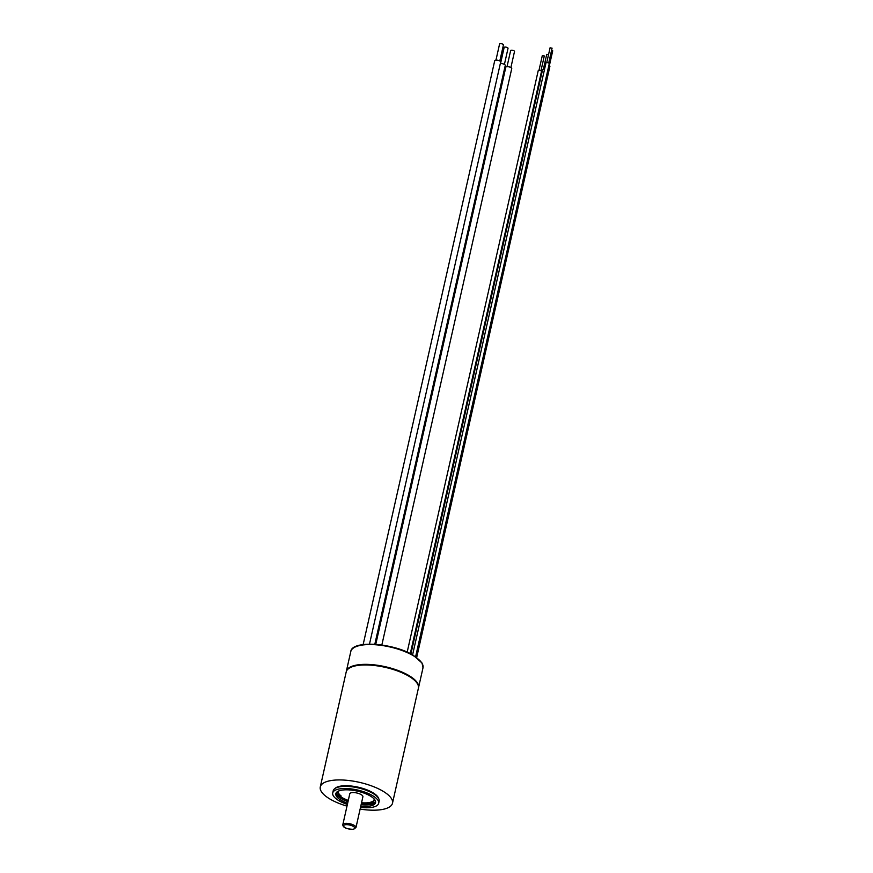 <?xml version="1.0" encoding="UTF-8"?>
<svg xmlns="http://www.w3.org/2000/svg" width="873" height="873" viewBox="0 0 873 873"><rect width="100%" height="100%" fill="white"/><g stroke="black" fill="none" stroke-linecap="round" stroke-linejoin="round"><path stroke-width="1.31" d="M375.75 644.361L505.805 67.254A3.045 1.08 12.7 0 1 508.25 66.73A3.045 1.08 12.7 0 1 511.48 67.985A3.045 1.08 12.7 0 1 511.742 68.585L381.839 645.016M392.49 803.204A37.004 13.084 12.7 0 0 382.941 791.178A37.004 13.084 -167.3 0 0 344.508 780.113A37.004 13.084 -167.3 0 0 320.282 786.933L346.199 671.959A37.004 13.084 -167.3 0 1 370.425 665.139A37.004 13.084 -167.3 0 1 408.848 676.204A37.004 13.084 12.7 0 1 418.396 688.23L392.49 803.204A37.004 13.084 12.7 0 1 360.123 809.096M346.996 806.139A37.004 13.084 12.7 0 1 329.83 798.959A37.004 13.084 -167.3 0 1 320.282 786.933M332.722 792.957A23.549 8.326 -167.3 0 1 348.141 788.625A23.549 8.326 -167.3 0 1 372.596 795.663A23.549 8.326 12.7 0 1 378.664 803.313L379.155 801.163A23.549 8.326 -167.3 0 0 373.077 793.513A23.549 8.326 -167.3 0 0 370.283 792.029A23.549 8.326 -167.3 0 0 345.141 786.355A23.549 8.326 -167.3 0 0 333.202 790.807L332.722 792.957A23.549 8.326 -167.3 0 0 338.8 800.606A23.549 8.326 12.7 0 0 347.378 804.437M378.664 803.313A23.549 8.326 12.7 0 1 360.505 807.394M360.767 806.237A20.352 7.191 -167.3 0 0 375.554 802.614A20.352 7.191 -167.3 0 0 370.305 796.001A20.352 7.191 -167.3 0 0 349.167 789.912A20.352 7.191 -167.3 0 0 335.843 793.666A20.352 7.191 -167.3 0 0 341.092 800.279A20.352 7.191 -167.3 0 0 347.64 803.28M336.127 792.924A20.352 7.191 -167.3 0 0 341.441 798.74A20.352 7.191 -167.3 0 0 347.989 801.752M361.116 804.71A20.352 7.191 -167.3 0 0 375.608 801.818M336.291 792.684A20.188 7.137 -167.3 0 0 341.561 798.719A20.188 7.137 -167.3 0 0 348 801.687M361.127 804.644A20.188 7.137 -167.3 0 0 375.565 801.534M336.312 792.64A20.188 7.137 -167.3 0 0 339.379 797.104A20.188 7.137 -167.3 0 0 341.583 798.599A20.188 7.137 12.7 0 0 348.021 801.567M361.149 804.524A20.188 7.137 -167.3 0 0 375.565 801.49M339.379 797.104L340.852 797.125A18.508 6.537 12.7 0 1 338.015 792.411A18.508 6.537 12.7 0 1 339.106 790.818M373.819 798.642A18.508 6.537 12.7 0 1 374.124 800.552A18.508 6.537 12.7 0 1 361.291 803.902M348.251 800.552A21.29 7.53 12.7 0 1 341.103 797.3A21.29 7.53 -167.3 0 1 340.797 797.114M340.917 796.853A20.188 7.137 -167.3 0 0 341.845 797.431A20.188 7.137 -167.3 0 0 348.294 800.399M361.553 802.734A18.508 6.537 -167.3 0 0 374.179 799.952M338.222 791.844A18.508 6.537 -167.3 0 0 341.114 795.958L340.852 797.125M351.852 792.651A6.733 2.379 12.7 0 1 359.207 793.688A6.733 2.379 12.7 0 1 362.895 796.798L355.966 827.549A6.733 2.379 -167.3 0 0 352.266 824.45A6.733 2.379 -167.3 0 0 344.922 823.414A6.733 2.379 -167.3 0 0 342.838 824.592L349.767 793.83A6.733 2.379 12.7 0 1 351.852 792.651M415.613 656.747L549.27 63.653A1.681 0.589 -167.3 0 0 548.113 62.791A1.681 0.589 -167.3 0 0 545.985 62.911L412.591 654.859M550.11 47.786L552.031 48.222M416.683 657.5L549.914 66.304A1.681 0.589 -167.3 0 0 548.855 65.475M551.616 50.198L552.674 50.874M544.523 69.404A1.681 0.589 -167.3 0 0 542.602 69.578L410.91 653.942M546.727 54.464L548.55 54.584M410.299 653.626L541.5 71.411A1.681 0.589 -167.3 0 0 540.343 70.56A1.681 0.589 -167.3 0 0 538.215 70.68L407.178 652.142M542.34 55.556L544.261 55.992M500.327 63.554A3.045 1.08 12.7 0 1 504.998 64.842A3.045 1.08 12.7 0 1 505.26 65.442L374.812 644.296M500.535 63.543L504.158 47.448A1.986 0.698 12.7 0 1 505.281 47.077A1.986 0.698 12.7 0 1 508.031 48.321L504.408 64.416M363.146 644.58L494.729 60.674A3.045 1.08 12.7 0 1 497.174 60.161A3.045 1.08 12.7 0 1 500.404 61.416A3.045 1.08 12.7 0 1 500.676 62.016L369.486 644.154M495.951 60.117L499.574 44.021A1.986 0.698 12.7 0 1 500.687 43.65A1.986 0.698 12.7 0 1 503.448 44.894L499.814 60.99M507.017 66.686L510.64 50.601A1.986 0.698 12.7 0 1 511.764 50.219A1.986 0.698 12.7 0 1 514.513 51.474L510.891 67.559M413.104 655.252A36.339 12.844 -167.3 0 0 354.929 647.133M413.453 655.798A37.004 13.084 12.7 0 1 423.001 667.812L422.03 663.022L413.311 655.285C393.81 643.019 351.972 639.854 350.793 651.542A37.004 13.084 -167.3 0 1 375.019 644.721A37.004 13.084 -167.3 0 1 413.453 655.798M418.451 687.935L418.538 687.618A37.004 13.084 -167.3 0 0 408.99 675.593A37.004 13.084 -167.3 0 0 370.556 664.528A37.004 13.084 -167.3 0 0 346.33 671.348L350.793 651.542M378.62 798.446A22.873 8.086 12.7 0 0 372.804 792.662A22.873 8.086 -167.3 0 0 351.175 786.016A22.873 8.086 -167.3 0 0 334.861 788.581M370.076 791.92A22.742 8.043 -167.3 0 0 369.868 791.822A22.742 8.043 -167.3 0 0 345.599 786.355A22.742 8.043 -167.3 0 0 345.37 786.355M345.381 824.734A5.718 2.019 -167.3 0 0 345.086 827.593A5.718 2.019 -167.3 0 0 352.998 829.252A5.718 2.019 -167.3 0 0 353.292 826.393A5.718 2.019 -167.3 0 0 345.381 824.734M418.538 687.618L423.001 667.812M342.838 824.592C342.707 827.44 346.21 829.023 353.347 829.339L355.966 827.549M548.713 63.042L552.074 48.157M546.749 62.594L550.099 47.709M549.357 65.693L552.718 50.809M543.366 69.262L546.727 54.377M540.954 70.8L544.305 55.916M538.979 70.364L542.34 55.479"/></g></svg>
